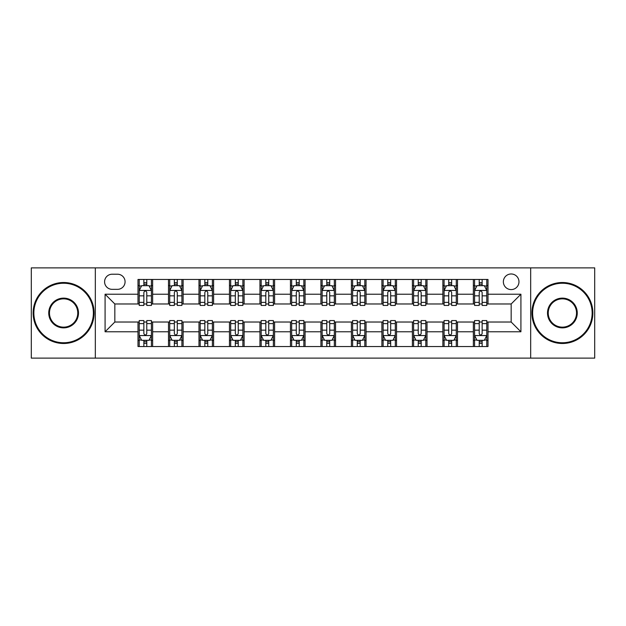 <?xml version="1.0" encoding="UTF-8"?>
<svg xmlns="http://www.w3.org/2000/svg" width="626" height="626" viewBox="0 0 626 626"><rect width="100%" height="100%" fill="white"/><g stroke="black" fill="none" stroke-linecap="round" stroke-linejoin="round"><path stroke-width="0.94" d="M511.168 273.977A7.802 7.802 0 0 0 503.359 281.778A7.802 7.802 0 0 0 511.168 289.588A7.802 7.802 0 0 0 518.97 281.778A7.802 7.802 0 0 0 511.168 273.977M530.676 358.119L594.7 358.119L594.7 267.881L530.676 267.881L530.676 358.119L95.324 358.119L95.324 267.881L31.3 267.881L31.3 358.119L95.324 358.119M112.148 289.345L117.516 289.345A7.559 7.559 0 0 0 125.075 281.778A7.559 7.559 0 0 0 117.516 274.219L112.148 274.219A7.559 7.559 0 0 0 104.589 281.778A7.559 7.559 0 0 0 112.148 289.345M530.676 267.881L95.324 267.881M138.002 331.78L105.082 331.78L105.082 294.22L138.002 294.22L138.002 303.978L114.832 303.978L114.832 322.022L138.002 322.022L138.002 346.538L487.998 346.538L487.998 322.022L511.168 322.022L511.168 303.978L487.998 303.978L487.998 294.22L520.918 294.22L520.918 331.78L487.998 331.78M487.998 294.22L487.998 279.462L138.002 279.462L138.002 294.22M473.366 279.462L473.366 303.978L474.578 303.978M479.219 303.978L482.145 303.978M486.778 303.978L487.998 303.978M473.366 303.978L456.291 303.978M442.872 279.462L442.872 303.978L444.092 303.978M448.725 303.978L451.651 303.978M442.872 303.978L425.805 303.978M412.385 279.462L412.385 303.978L413.606 303.978M418.238 303.978L421.165 303.978M412.385 303.978L395.311 303.978M381.899 279.462L381.899 303.978L383.12 303.978M387.752 303.978L390.679 303.978M381.899 303.978L364.825 303.978M351.413 279.462L351.413 303.978L352.634 303.978M357.266 303.978L360.193 303.978M351.413 303.978L334.339 303.978M320.927 279.462L320.927 303.978L322.147 303.978M326.78 303.978L329.706 303.978M320.927 303.978L303.853 303.978M290.441 279.462L290.441 303.978L291.661 303.978M296.294 303.978L299.22 303.978M290.441 303.978L273.366 303.978M259.954 279.462L259.954 303.978L261.175 303.978M265.807 303.978L268.734 303.978M259.954 303.978L242.88 303.978M229.468 279.462L229.468 303.978L230.689 303.978M235.321 303.978L238.248 303.978M229.468 303.978L212.394 303.978M198.982 279.462L198.982 303.978L200.195 303.978M204.835 303.978L207.762 303.978M198.982 303.978L181.908 303.978M168.488 279.462L168.488 303.978L169.709 303.978M174.349 303.978L177.275 303.978M168.488 303.978L151.422 303.978M138.002 303.978L139.222 303.978M143.855 303.978L146.781 303.978M138.002 322.022L139.222 322.022M143.855 322.022L146.781 322.022M151.422 322.022L152.634 322.022L152.634 346.538M169.709 322.022L152.634 322.022M174.349 322.022L177.275 322.022M181.908 322.022L183.128 322.022L183.128 346.538M200.195 322.022L183.128 322.022M204.835 322.022L207.762 322.022M212.394 322.022L213.615 322.022L213.615 346.538M230.689 322.022L213.615 322.022M235.321 322.022L238.248 322.022M242.88 322.022L244.101 322.022L244.101 346.538M261.175 322.022L244.101 322.022M265.807 322.022L268.734 322.022M273.366 322.022L274.587 322.022L274.587 346.538M291.661 322.022L274.587 322.022M296.294 322.022L299.22 322.022M303.853 322.022L305.073 322.022L305.073 346.538M322.147 322.022L305.073 322.022M326.78 322.022L329.706 322.022M334.339 322.022L335.559 322.022L335.559 346.538M352.634 322.022L335.559 322.022M357.266 322.022L360.193 322.022M364.825 322.022L366.046 322.022L366.046 346.538M383.12 322.022L366.046 322.022M387.752 322.022L390.679 322.022M395.311 322.022L396.532 322.022L396.532 346.538M413.606 322.022L396.532 322.022M418.238 322.022L421.165 322.022M425.805 322.022L427.018 322.022L427.018 346.538M444.092 322.022L427.018 322.022M448.725 322.022L451.651 322.022M456.291 322.022L457.512 322.022L457.512 346.538M474.578 322.022L457.512 322.022M479.219 322.022L482.145 322.022M486.778 322.022L487.998 322.022M152.634 279.462L152.634 303.978M138.002 285.566L139.222 285.566M143.855 285.566L146.781 285.566M151.422 285.566L152.634 285.566M138.002 340.434L139.222 340.434M143.855 340.434L146.781 340.434M151.422 340.434L152.634 340.434M168.488 322.022L168.488 346.538M183.128 279.462L183.128 303.978M168.488 285.566L169.709 285.566M174.349 285.566L177.275 285.566M181.908 285.566L183.128 285.566M168.488 340.434L169.709 340.434M174.349 340.434L177.275 340.434M181.908 340.434L183.128 340.434M198.982 322.022L198.982 346.538M198.982 340.434L200.195 340.434M204.835 340.434L207.762 340.434M212.394 340.434L213.615 340.434M213.615 279.462L213.615 303.978M198.982 285.566L200.195 285.566M204.835 285.566L207.762 285.566M212.394 285.566L213.615 285.566M229.468 322.022L229.468 346.538M229.468 340.434L230.689 340.434M235.321 340.434L238.248 340.434M242.88 340.434L244.101 340.434M244.101 279.462L244.101 303.978M229.468 285.566L230.689 285.566M235.321 285.566L238.248 285.566M242.88 285.566L244.101 285.566M259.954 322.022L259.954 346.538M259.954 340.434L261.175 340.434M265.807 340.434L268.734 340.434M273.366 340.434L274.587 340.434M274.587 279.462L274.587 303.978M259.954 285.566L261.175 285.566M265.807 285.566L268.734 285.566M273.366 285.566L274.587 285.566M290.441 322.022L290.441 346.538M290.441 340.434L291.661 340.434M296.294 340.434L299.22 340.434M303.853 340.434L305.073 340.434M305.073 279.462L305.073 303.978M290.441 285.566L291.661 285.566M296.294 285.566L299.22 285.566M303.853 285.566L305.073 285.566M320.927 322.022L320.927 346.538M320.927 340.434L322.147 340.434M326.78 340.434L329.706 340.434M334.339 340.434L335.559 340.434M335.559 279.462L335.559 303.978M320.927 285.566L322.147 285.566M326.78 285.566L329.706 285.566M334.339 285.566L335.559 285.566M351.413 322.022L351.413 346.538M351.413 340.434L352.634 340.434M357.266 340.434L360.193 340.434M364.825 340.434L366.046 340.434M366.046 279.462L366.046 303.978M351.413 285.566L352.634 285.566M357.266 285.566L360.193 285.566M364.825 285.566L366.046 285.566M381.899 322.022L381.899 346.538M381.899 340.434L383.12 340.434M387.752 340.434L390.679 340.434M395.311 340.434L396.532 340.434M396.532 279.462L396.532 303.978M381.899 285.566L383.12 285.566M387.752 285.566L390.679 285.566M395.311 285.566L396.532 285.566M412.385 322.022L412.385 346.538M412.385 340.434L413.606 340.434M418.238 340.434L421.165 340.434M425.805 340.434L427.018 340.434M427.018 279.462L427.018 303.978M412.385 285.566L413.606 285.566M418.238 285.566L421.165 285.566M425.805 285.566L427.018 285.566M442.872 322.022L442.872 346.538M442.872 340.434L444.092 340.434M448.725 340.434L451.651 340.434M456.291 340.434L457.512 340.434M457.512 279.462L457.512 303.978M442.872 285.566L444.092 285.566M448.725 285.566L451.651 285.566M456.291 285.566L457.512 285.566M473.366 322.022L473.366 346.538M473.366 340.434L474.578 340.434M479.219 340.434L482.145 340.434M486.778 340.434L487.998 340.434M473.366 285.566L474.578 285.566M479.219 285.566L482.145 285.566M486.778 285.566L487.998 285.566M114.832 303.978L105.082 294.22M114.832 322.022L105.082 331.78M520.918 294.22L511.168 303.978M520.918 331.78L511.168 322.022M146.781 282.631L143.855 282.631M151.422 302.381L146.781 302.381L146.781 305.441L151.422 305.441L151.422 290.558L148.98 285.683L141.664 285.683L139.222 290.558L139.222 305.441L143.855 305.441L143.855 302.381L139.222 302.381M139.222 290.558L139.222 279.462M151.422 290.558L151.422 279.462M143.855 285.683L143.855 279.462M146.781 279.462L146.781 285.683M146.781 302.381L146.781 292.389C145.811 290.511 144.833 290.511 143.855 292.389L143.855 302.381M143.855 343.369L146.781 343.369M139.222 323.619L143.855 323.619L143.855 320.559L139.222 320.559L139.222 335.442L141.664 340.317L148.98 340.317L151.422 335.442L151.422 320.559L146.781 320.559L146.781 323.619L151.422 323.619M151.422 335.442L151.422 346.538M139.222 335.442L139.222 346.538M146.781 340.317L146.781 346.538M143.855 346.538L143.855 340.317M143.855 323.619L143.855 333.611C144.833 335.489 145.811 335.489 146.781 333.611L146.781 323.619M177.275 282.631L174.349 282.631M181.908 302.381L177.275 302.381L177.275 305.441L181.908 305.441L181.908 290.558L179.466 285.683L172.15 285.683L169.709 290.558L169.709 305.441L174.349 305.441L174.349 302.381L169.709 302.381M169.709 290.558L169.709 279.462M181.908 290.558L181.908 279.462M174.349 285.683L174.349 279.462M177.275 279.462L177.275 285.683M177.275 302.381L177.275 292.389C176.297 290.511 175.319 290.511 174.349 292.389L174.349 302.381M207.762 282.631L204.835 282.631M212.394 302.381L207.762 302.381L207.762 305.441L212.394 305.441L212.394 290.558L209.953 285.683L202.636 285.683L200.195 290.558L200.195 305.441L204.835 305.441L204.835 302.381L200.195 302.381M200.195 290.558L200.195 279.462M212.394 290.558L212.394 279.462M204.835 285.683L204.835 279.462M207.762 279.462L207.762 285.683M207.762 302.381L207.762 292.389C206.783 290.511 205.805 290.511 204.835 292.389L204.835 302.381M238.248 282.631L235.321 282.631M242.88 302.381L238.248 302.381L238.248 305.441L242.88 305.441L242.88 290.558L240.439 285.683L233.122 285.683L230.689 290.558L230.689 305.441L235.321 305.441L235.321 302.381L230.689 302.381M230.689 290.558L230.689 279.462M242.88 290.558L242.88 279.462M235.321 285.683L235.321 279.462M238.248 279.462L238.248 285.683M238.248 302.381L238.248 292.389C237.27 290.511 236.299 290.511 235.321 292.389L235.321 302.381M174.349 343.369L177.275 343.369M169.709 323.619L174.349 323.619L174.349 320.559L169.709 320.559L169.709 335.442L172.15 340.317L179.466 340.317L181.908 335.442L181.908 320.559L177.275 320.559L177.275 323.619L181.908 323.619M181.908 335.442L181.908 346.538M169.709 335.442L169.709 346.538M177.275 340.317L177.275 346.538M174.349 346.538L174.349 340.317M174.349 323.619L174.349 333.611C175.319 335.489 176.297 335.489 177.275 333.611L177.275 323.619M204.835 343.369L207.762 343.369M200.195 323.619L204.835 323.619L204.835 320.559L200.195 320.559L200.195 335.442L202.636 340.317L209.953 340.317L212.394 335.442L212.394 320.559L207.762 320.559L207.762 323.619L212.394 323.619M212.394 335.442L212.394 346.538M200.195 335.442L200.195 346.538M207.762 340.317L207.762 346.538M204.835 346.538L204.835 340.317M204.835 323.619L204.835 333.611C205.805 335.489 206.783 335.489 207.762 333.611L207.762 323.619M235.321 343.369L238.248 343.369M230.689 323.619L235.321 323.619L235.321 320.559L230.689 320.559L230.689 335.442L233.122 340.317L240.439 340.317L242.88 335.442L242.88 320.559L238.248 320.559L238.248 323.619L242.88 323.619M242.88 335.442L242.88 346.538M230.689 335.442L230.689 346.538M238.248 340.317L238.248 346.538M235.321 346.538L235.321 340.317M235.321 323.619L235.321 333.611C236.292 335.489 237.27 335.489 238.248 333.611L238.248 323.619M268.734 282.631L265.807 282.631M273.366 302.381L268.734 302.381L268.734 305.441L273.366 305.441L273.366 290.558L270.925 285.683L263.609 285.683L261.175 290.558L261.175 305.441L265.807 305.441L265.807 302.381L261.175 302.381M261.175 290.558L261.175 279.462M273.366 290.558L273.366 279.462M265.807 285.683L265.807 279.462M268.734 279.462L268.734 285.683M268.734 302.381L268.734 292.389C267.756 290.511 266.786 290.511 265.807 292.389L265.807 302.381M265.807 343.369L268.734 343.369M261.175 323.619L265.807 323.619L265.807 320.559L261.175 320.559L261.175 335.442L263.609 340.317L270.925 340.317L273.366 335.442L273.366 320.559L268.734 320.559L268.734 323.619L273.366 323.619M273.366 335.442L273.366 346.538M261.175 335.442L261.175 346.538M268.734 340.317L268.734 346.538M265.807 346.538L265.807 340.317M265.807 323.619L265.807 333.611C266.778 335.489 267.756 335.489 268.734 333.611L268.734 323.619M63.617 283.242A29.758 29.758 0 0 0 33.859 313A29.758 29.758 0 0 0 63.617 342.758A29.758 29.758 0 0 0 93.368 313A29.758 29.758 0 0 0 63.617 283.242M63.617 343.486A30.486 30.486 0 0 1 33.131 313A30.486 30.486 0 0 1 63.617 282.514A30.486 30.486 0 0 1 94.103 313A30.486 30.486 0 0 1 63.617 343.486M63.617 298.125A14.875 14.875 0 0 1 78.493 313A14.875 14.875 0 0 1 63.617 327.875A14.875 14.875 0 0 1 48.742 313A14.875 14.875 0 0 1 63.617 298.125M63.617 327.148A14.148 14.148 0 0 0 77.765 313A14.148 14.148 0 0 0 63.617 298.852A14.148 14.148 0 0 0 49.47 313A14.148 14.148 0 0 0 63.617 327.148M562.383 283.242A29.758 29.758 0 0 0 532.632 313A29.758 29.758 0 0 0 562.383 342.758A29.758 29.758 0 0 0 592.141 313A29.758 29.758 0 0 0 562.383 283.242M562.383 343.486A30.486 30.486 0 0 1 531.897 313A30.486 30.486 0 0 1 562.383 282.514A30.486 30.486 0 0 1 592.869 313A30.486 30.486 0 0 1 562.383 343.486M562.383 298.125A14.875 14.875 0 0 1 577.258 313A14.875 14.875 0 0 1 562.383 327.875A14.875 14.875 0 0 1 547.507 313A14.875 14.875 0 0 1 562.383 298.125M562.383 327.148A14.148 14.148 0 0 0 576.53 313A14.148 14.148 0 0 0 562.383 298.852A14.148 14.148 0 0 0 548.235 313A14.148 14.148 0 0 0 562.383 327.148M299.22 282.631L296.294 282.631M303.853 302.381L299.22 302.381L299.22 305.441L303.853 305.441L303.853 290.558L301.411 285.683L294.095 285.683L291.661 290.558L291.661 305.441L296.294 305.441L296.294 302.381L291.661 302.381M291.661 290.558L291.661 279.462M303.853 290.558L303.853 279.462M296.294 285.683L296.294 279.462M299.22 279.462L299.22 285.683M299.22 302.381L299.22 292.389C298.242 290.511 297.272 290.511 296.294 292.389L296.294 302.381M329.706 282.631L326.78 282.631M334.339 302.381L329.706 302.381L329.706 305.441L334.339 305.441L334.339 290.558L331.905 285.683L324.589 285.683L322.147 290.558L322.147 305.441L326.78 305.441L326.78 302.381L322.147 302.381M322.147 290.558L322.147 279.462M334.339 290.558L334.339 279.462M326.78 285.683L326.78 279.462M329.706 279.462L329.706 285.683M329.706 302.381L329.706 292.389C328.736 290.511 327.758 290.511 326.78 292.389L326.78 302.381M360.193 282.631L357.266 282.631M364.825 302.381L360.193 302.381L360.193 305.441L364.825 305.441L364.825 290.558L362.391 285.683L355.075 285.683L352.634 290.558L352.634 305.441L357.266 305.441L357.266 302.381L352.634 302.381M352.634 290.558L352.634 279.462M364.825 290.558L364.825 279.462M357.266 285.683L357.266 279.462M360.193 279.462L360.193 285.683M360.193 302.381L360.193 292.389C359.222 290.511 358.244 290.511 357.266 292.389L357.266 302.381M296.294 343.369L299.22 343.369M291.661 323.619L296.294 323.619L296.294 320.559L291.661 320.559L291.661 335.442L294.095 340.317L301.411 340.317L303.853 335.442L303.853 320.559L299.22 320.559L299.22 323.619L303.853 323.619M303.853 335.442L303.853 346.538M291.661 335.442L291.661 346.538M299.22 340.317L299.22 346.538M296.294 346.538L296.294 340.317M296.294 323.619L296.294 333.611C297.264 335.489 298.242 335.489 299.22 333.611L299.22 323.619M326.78 343.369L329.706 343.369M322.147 323.619L326.78 323.619L326.78 320.559L322.147 320.559L322.147 335.442L324.589 340.317L331.905 340.317L334.339 335.442L334.339 320.559L329.706 320.559L329.706 323.619L334.339 323.619M334.339 335.442L334.339 346.538M322.147 335.442L322.147 346.538M329.706 340.317L329.706 346.538M326.78 346.538L326.78 340.317M326.78 323.619L326.78 333.611C327.758 335.489 328.728 335.489 329.706 333.611L329.706 323.619M357.266 343.369L360.193 343.369M352.634 323.619L357.266 323.619L357.266 320.559L352.634 320.559L352.634 335.442L355.075 340.317L362.391 340.317L364.825 335.442L364.825 320.559L360.193 320.559L360.193 323.619L364.825 323.619M364.825 335.442L364.825 346.538M352.634 335.442L352.634 346.538M360.193 340.317L360.193 346.538M357.266 346.538L357.266 340.317M357.266 323.619L357.266 333.611C358.244 335.489 359.214 335.489 360.193 333.611L360.193 323.619M390.679 282.631L387.752 282.631M395.311 302.381L390.679 302.381L390.679 305.441L395.311 305.441L395.311 290.558L392.878 285.683L385.561 285.683L383.12 290.558L383.12 305.441L387.752 305.441L387.752 302.381L383.12 302.381M383.12 290.558L383.12 279.462M395.311 290.558L395.311 279.462M387.752 285.683L387.752 279.462M390.679 279.462L390.679 285.683M390.679 302.381L390.679 292.389C389.708 290.511 388.73 290.511 387.752 292.389L387.752 302.381M387.752 343.369L390.679 343.369M383.12 323.619L387.752 323.619L387.752 320.559L383.12 320.559L383.12 335.442L385.561 340.317L392.878 340.317L395.311 335.442L395.311 320.559L390.679 320.559L390.679 323.619L395.311 323.619M395.311 335.442L395.311 346.538M383.12 335.442L383.12 346.538M390.679 340.317L390.679 346.538M387.752 346.538L387.752 340.317M387.752 323.619L387.752 333.611C388.73 335.489 389.701 335.489 390.679 333.611L390.679 323.619M421.165 282.631L418.238 282.631M425.805 302.381L421.165 302.381L421.165 305.441L425.805 305.441L425.805 290.558L423.364 285.683L416.047 285.683L413.606 290.558L413.606 305.441L418.238 305.441L418.238 302.381L413.606 302.381M413.606 290.558L413.606 279.462M425.805 290.558L425.805 279.462M418.238 285.683L418.238 279.462M421.165 279.462L421.165 285.683M421.165 302.381L421.165 292.389C420.195 290.511 419.217 290.511 418.238 292.389L418.238 302.381M418.238 343.369L421.165 343.369M413.606 323.619L418.238 323.619L418.238 320.559L413.606 320.559L413.606 335.442L416.047 340.317L423.364 340.317L425.805 335.442L425.805 320.559L421.165 320.559L421.165 323.619L425.805 323.619M425.805 335.442L425.805 346.538M413.606 335.442L413.606 346.538M421.165 340.317L421.165 346.538M418.238 346.538L418.238 340.317M418.238 323.619L418.238 333.611C419.217 335.489 420.195 335.489 421.165 333.611L421.165 323.619M451.651 282.631L448.725 282.631M456.291 302.381L451.651 302.381L451.651 305.441L456.291 305.441L456.291 290.558L453.85 285.683L446.534 285.683L444.092 290.558L444.092 305.441L448.725 305.441L448.725 302.381L444.092 302.381M444.092 290.558L444.092 279.462M456.291 290.558L456.291 279.462M448.725 285.683L448.725 279.462M451.651 279.462L451.651 285.683M451.651 302.381L451.651 292.389C450.681 290.511 449.703 290.511 448.725 292.389L448.725 302.381M448.725 343.369L451.651 343.369M444.092 323.619L448.725 323.619L448.725 320.559L444.092 320.559L444.092 335.442L446.534 340.317L453.85 340.317L456.291 335.442L456.291 320.559L451.651 320.559L451.651 323.619L456.291 323.619M456.291 335.442L456.291 346.538M444.092 335.442L444.092 346.538M451.651 340.317L451.651 346.538M448.725 346.538L448.725 340.317M448.725 323.619L448.725 333.611C449.703 335.489 450.681 335.489 451.651 333.611L451.651 323.619M482.145 282.631L479.219 282.631M486.778 302.381L482.145 302.381L482.145 305.441L486.778 305.441L486.778 290.558L484.336 285.683L477.02 285.683L474.578 290.558L474.578 305.441L479.219 305.441L479.219 302.381L474.578 302.381M474.578 290.558L474.578 279.462M486.778 290.558L486.778 279.462M479.219 285.683L479.219 279.462M482.145 279.462L482.145 285.683M482.145 302.381L482.145 292.389C481.167 290.511 480.189 290.511 479.219 292.389L479.219 302.381M479.219 343.369L482.145 343.369M474.578 323.619L479.219 323.619L479.219 320.559L474.578 320.559L474.578 335.442L477.02 340.317L484.336 340.317L486.778 335.442L486.778 320.559L482.145 320.559L482.145 323.619L486.778 323.619M486.778 335.442L486.778 346.538M474.578 335.442L474.578 346.538M482.145 340.317L482.145 346.538M479.219 346.538L479.219 340.317M479.219 323.619L479.219 333.611C480.189 335.489 481.167 335.489 482.145 333.611L482.145 323.619M168.488 331.78L152.634 331.78M168.488 294.22L152.634 294.22M198.982 294.22L183.128 294.22M198.982 331.78L183.128 331.78M229.468 294.22L213.615 294.22M229.468 331.78L213.615 331.78M259.954 294.22L244.101 294.22M259.954 331.78L244.101 331.78M290.441 294.22L274.587 294.22M290.441 331.78L274.587 331.78M320.927 294.22L305.073 294.22M320.927 331.78L305.073 331.78M351.413 294.22L335.559 294.22M351.413 331.78L335.559 331.78M381.899 294.22L366.046 294.22M381.899 331.78L366.046 331.78M412.385 294.22L396.532 294.22M412.385 331.78L396.532 331.78M442.872 294.22L427.018 294.22M442.872 331.78L427.018 331.78M473.366 294.22L457.512 294.22M473.366 331.78L457.512 331.78M151.359 290.441L139.285 290.441M139.222 285.972L141.515 285.972M149.129 285.972L151.422 285.972M143.855 295.84L139.222 295.84M151.422 295.84L146.781 295.84M146.781 284.188L143.855 284.188M139.285 335.559L151.359 335.559M151.422 340.028L149.129 340.028M141.515 340.028L139.222 340.028M146.781 330.16L151.422 330.16M139.222 330.16L143.855 330.16M143.855 341.812L146.781 341.812M181.845 290.441L169.771 290.441M169.709 285.972L172.001 285.972M179.615 285.972L181.908 285.972M174.349 295.84L169.709 295.84M181.908 295.84L177.275 295.84M177.275 284.188L174.349 284.188M212.331 290.441L200.257 290.441M200.195 285.972L202.488 285.972M210.101 285.972L212.394 285.972M204.835 295.84L200.195 295.84M212.394 295.84L207.762 295.84M207.762 284.188L204.835 284.188M242.818 290.441L230.744 290.441M230.689 285.972L232.982 285.972M240.587 285.972L242.88 285.972M235.321 295.84L230.689 295.84M242.88 295.84L238.248 295.84M238.248 284.188L235.321 284.188M169.771 335.559L181.845 335.559M181.908 340.028L179.615 340.028M172.001 340.028L169.709 340.028M177.275 330.16L181.908 330.16M169.709 330.16L174.349 330.16M174.349 341.812L177.275 341.812M200.257 335.559L212.331 335.559M212.394 340.028L210.101 340.028M202.488 340.028L200.195 340.028M207.762 330.16L212.394 330.16M200.195 330.16L204.835 330.16M204.835 341.812L207.762 341.812M230.744 335.559L242.818 335.559M242.88 340.028L240.587 340.028M232.982 340.028L230.689 340.028M238.248 330.16L242.88 330.16M230.689 330.16L235.321 330.16M235.321 341.812L238.248 341.812M273.304 290.441L261.23 290.441M261.175 285.972L263.468 285.972M271.074 285.972L273.366 285.972M265.807 295.84L261.175 295.84M273.366 295.84L268.734 295.84M268.734 284.188L265.807 284.188M261.23 335.559L273.304 335.559M273.366 340.028L271.074 340.028M263.468 340.028L261.175 340.028M268.734 330.16L273.366 330.16M261.175 330.16L265.807 330.16M265.807 341.812L268.734 341.812M303.79 290.441L291.724 290.441M291.661 285.972L293.954 285.972M301.56 285.972L303.853 285.972M296.294 295.84L291.661 295.84M303.853 295.84L299.22 295.84M299.22 284.188L296.294 284.188M334.276 290.441L322.21 290.441M322.147 285.972L324.44 285.972M332.046 285.972L334.339 285.972M326.78 295.84L322.147 295.84M334.339 295.84L329.706 295.84M329.706 284.188L326.78 284.188M364.77 290.441L352.696 290.441M352.634 285.972L354.926 285.972M362.532 285.972L364.825 285.972M357.266 295.84L352.634 295.84M364.825 295.84L360.193 295.84M360.193 284.188L357.266 284.188M291.724 335.559L303.79 335.559M303.853 340.028L301.56 340.028M293.954 340.028L291.661 340.028M299.22 330.16L303.853 330.16M291.661 330.16L296.294 330.16M296.294 341.812L299.22 341.812M322.21 335.559L334.276 335.559M334.339 340.028L332.046 340.028M324.44 340.028L322.147 340.028M329.706 330.16L334.339 330.16M322.147 330.16L326.78 330.16M326.78 341.812L329.706 341.812M352.696 335.559L364.77 335.559M364.825 340.028L362.532 340.028M354.926 340.028L352.634 340.028M360.193 330.16L364.825 330.16M352.634 330.16L357.266 330.16M357.266 341.812L360.193 341.812M395.256 290.441L383.182 290.441M383.12 285.972L385.413 285.972M393.018 285.972L395.311 285.972M387.752 295.84L383.12 295.84M395.311 295.84L390.679 295.84M390.679 284.188L387.752 284.188M383.182 335.559L395.256 335.559M395.311 340.028L393.018 340.028M385.413 340.028L383.12 340.028M390.679 330.16L395.311 330.16M383.12 330.16L387.752 330.16M387.752 341.812L390.679 341.812M425.743 290.441L413.669 290.441M413.606 285.972L415.899 285.972M423.512 285.972L425.805 285.972M418.238 295.84L413.606 295.84M425.805 295.84L421.165 295.84M421.165 284.188L418.238 284.188M413.669 335.559L425.743 335.559M425.805 340.028L423.512 340.028M415.899 340.028L413.606 340.028M421.165 330.16L425.805 330.16M413.606 330.16L418.238 330.16M418.238 341.812L421.165 341.812M456.229 290.441L444.155 290.441M444.092 285.972L446.385 285.972M453.999 285.972L456.291 285.972M448.725 295.84L444.092 295.84M456.291 295.84L451.651 295.84M451.651 284.188L448.725 284.188M444.155 335.559L456.229 335.559M456.291 340.028L453.999 340.028M446.385 340.028L444.092 340.028M451.651 330.16L456.291 330.16M444.092 330.16L448.725 330.16M448.725 341.812L451.651 341.812M486.715 290.441L474.641 290.441M474.578 285.972L476.871 285.972M484.485 285.972L486.778 285.972M479.219 295.84L474.578 295.84M486.778 295.84L482.145 295.84M482.145 284.188L479.219 284.188M474.641 335.559L486.715 335.559M486.778 340.028L484.485 340.028M476.871 340.028L474.578 340.028M482.145 330.16L486.778 330.16M474.578 330.16L479.219 330.16M479.219 341.812L482.145 341.812"/></g></svg>
